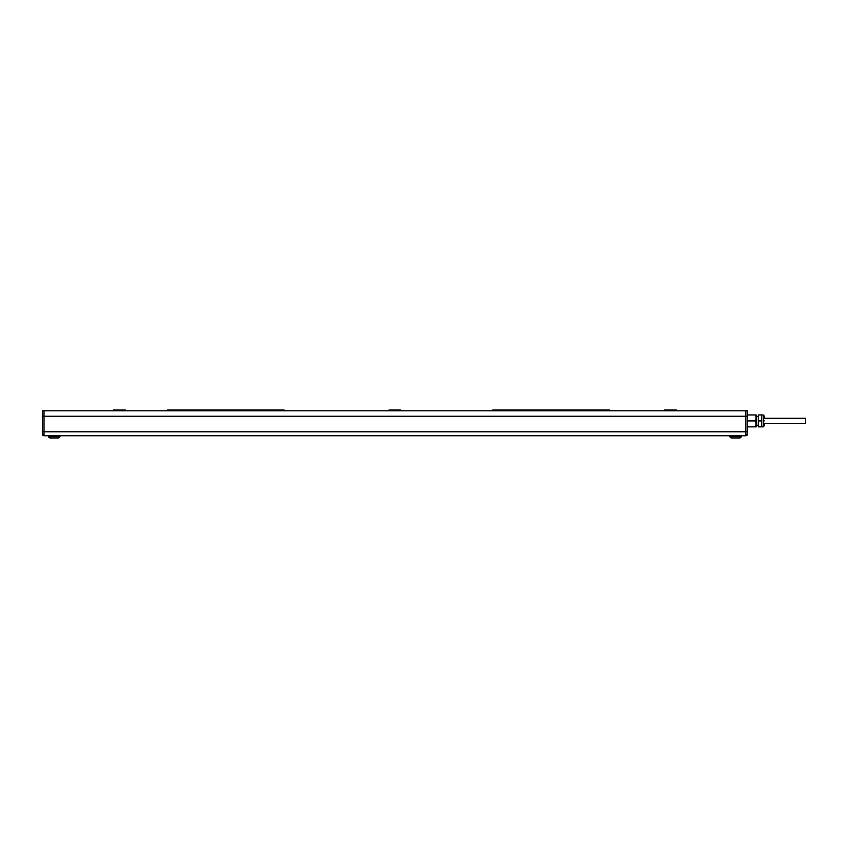 <?xml version="1.0" encoding="UTF-8"?>
<svg xmlns="http://www.w3.org/2000/svg" width="848" height="848" viewBox="0 0 848 848"><rect width="100%" height="100%" fill="white"/><g stroke="black" fill="none" stroke-linecap="round" stroke-linejoin="round"><path stroke-width="1.27" d="M805.6 420.915L805.6 423.565L764.271 423.565L764.271 425.76L763.189 426.873L763.189 414.948L764.271 416.061L764.271 418.255L805.6 418.255L805.6 420.915M758.303 425.251L756.14 425.251L755.6 420.915L747.459 420.915M756.14 416.569L758.303 416.569M400.892 410.824L400.892 410.061L388.967 410.061L388.967 410.824M125.377 410.824L125.377 410.061L113.452 410.061L113.452 410.824M676.407 410.824L676.407 410.061L664.482 410.061L664.482 410.824M758.303 420.915L761.557 420.915L761.557 414.948L758.303 414.948L758.303 426.873L763.189 426.873M761.557 414.948L763.189 414.948M729.874 435.766L729.874 436.307L731.506 435.766M58.406 437.939L58.364 436.307L59.985 435.766L59.985 436.307A1.622 1.622 0 0 1 58.364 437.939L50.212 437.939A1.622 1.622 0 0 1 48.58 436.307L50.212 436.307L50.212 437.939M729.874 436.307A1.622 1.622 0 0 0 731.506 437.939L739.647 437.939L739.647 436.307L741.279 435.766M42.4 410.824L42.4 416.167L42.4 410.824L745.837 410.824L745.837 416.251L44.022 416.251L44.022 431.802L745.837 431.802L745.837 416.251L747.459 416.167L747.459 410.824L747.459 431.664L745.837 431.802L745.837 435.766L747.459 434.144A1.622 1.622 0 0 1 745.837 435.766L747.459 434.144L747.459 431.664L747.459 434.144A1.622 1.622 0 0 1 745.837 435.766L44.022 435.766A1.622 1.622 0 0 1 42.4 434.144A1.622 1.622 0 0 0 42.411 434.282A1.622 1.622 0 0 1 42.4 434.144L42.4 416.167L42.4 434.144A1.622 1.622 0 0 0 44.022 435.766L42.4 434.144M48.58 435.766L48.58 436.307M739.647 437.939A1.622 1.622 0 0 0 741.279 436.307M42.4 416.167L44.022 416.251L44.022 410.824M745.837 410.824L747.459 410.824M747.459 426.873L755.6 426.873L756.14 423.915L756.14 417.947L755.6 420.915M756.14 423.915L756.14 426.873L755.6 426.873M747.459 414.948L756.14 414.948L756.14 417.947M756.14 417.926L755.6 414.948M761.557 426.873L761.557 420.915M764.271 420.915C764.271 414.608 764.271 414.608 764.271 420.915C764.271 427.212 764.271 427.212 764.271 420.915L763.189 420.915M597.119 410.824L597.119 410.061L599.939 410.061L595.603 410.061L609.564 410.061L599.939 410.061L599.939 410.824L599.939 410.061M500.585 410.824L500.585 410.061L492.699 410.061L506.659 410.061L500.585 410.061L506.224 410.061L506.224 410.824M506.659 410.824L506.659 410.061L595.603 410.061L595.603 410.824M492.699 410.061L492.264 410.824L492.699 410.061M609.564 410.061L609.998 410.824L609.564 410.061M271.71 410.824L271.71 410.061L274.529 410.061L270.183 410.061L284.154 410.061L274.529 410.061L274.529 410.824L274.529 410.061M175.165 410.824L175.165 410.061L167.279 410.061L181.239 410.061L175.165 410.061L180.804 410.061L180.804 410.824M181.239 410.824L181.239 410.061L270.183 410.061L270.183 410.824M167.279 410.061L166.844 410.824L167.279 410.061M284.154 410.061L284.578 410.824L284.154 410.061M50.212 435.766L50.212 436.307L58.364 436.307L58.364 435.766M731.506 437.939L731.506 436.307L739.647 436.307L739.647 435.766M42.4 431.664L44.022 431.802L44.022 435.766M602.112 410.824L602.112 410.061L602.112 410.824M276.692 410.824L276.692 410.061L276.692 410.824M58.364 437.939L59.985 436.307M604.931 410.824L604.931 410.061M279.522 410.824L279.522 410.061"/></g></svg>
